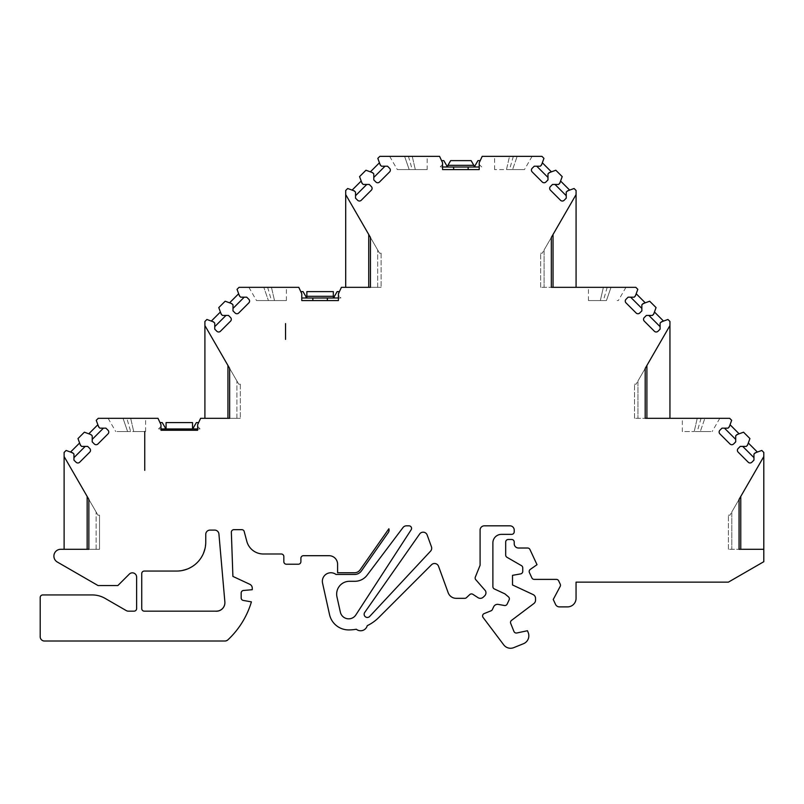 <?xml version="1.0" encoding="UTF-8"?>
<svg xmlns="http://www.w3.org/2000/svg" width="804" height="804" viewBox="0 0 804 804"><rect width="100%" height="100%" fill="white"/><g stroke="black" fill="none" stroke-linecap="round" stroke-linejoin="round"><path stroke-width="0.6" stroke-dasharray="4.02 3.01" d="M474.109 167.021L474.109 165.795L474.963 165.795L474.963 167.021L446.803 167.021L446.803 165.795L447.657 165.795L447.657 167.021M530.268 569.423A2.563 2.563 0 0 0 529.414 572.599L531.886 577.905A2.563 2.563 0 0 0 534.208 579.382L556.368 579.382A2.563 2.563 0 0 1 558.679 580.86L560.227 584.176A2.563 2.563 0 0 1 560.167 586.458L553.242 599.482L555.554 604.427A4.271 4.271 0 0 0 559.413 606.889L567.524 606.889A8.532 8.532 0 0 0 576.056 598.357L576.056 582.146L728.384 582.146L763.8 561.694L763.8 452.441L761.8 450.451L757.378 452.059L748.313 442.994L749.921 438.572L743.549 432.19L739.127 433.808L730.052 424.733L731.66 420.311L729.67 418.311L669.943 418.311L669.943 321.469L667.943 319.469L663.521 321.087L654.456 312.012L656.064 307.59L649.682 301.219L645.26 302.827L636.195 293.751L637.803 289.329L635.813 287.34L576.076 287.34L576.076 190.488L574.086 188.498L569.664 190.106L560.589 181.041L562.197 176.609L555.825 170.237L551.403 171.845L542.338 162.78L543.946 158.358L541.946 156.358L482.199 156.358L479.214 162.76L479.214 164.468L481.747 166.991L479.214 164.468L479.214 167.021L474.963 167.021M474.963 166.991L479.214 166.991M442.562 166.991L442.562 164.468L440.029 167.001L442.562 166.991L442.562 169.584L479.214 169.584L479.214 167.021M446.803 165.795L443.818 160.629L441.567 160.629L439.577 156.358L379.83 156.358L377.83 158.358L379.438 162.78L370.373 171.845L365.951 170.237L359.569 176.609L361.187 181.041L352.112 190.106L347.69 188.498L345.7 190.488L345.7 287.34L341.409 287.34L339.419 291.601L337.157 291.601L334.173 296.776L333.318 296.776L333.318 298.003M333.318 296.776L333.318 291.601L306.867 291.601L306.867 296.776L306.022 296.776L306.012 298.003L301.771 297.972L301.771 300.565L338.424 300.565L338.424 298.003L340.956 297.972L338.424 295.44L338.424 297.972L340.956 297.972L338.424 295.44L339.419 291.601M306.867 298.003L306.867 296.776M285.541 323.6L285.541 339.388L285.541 323.6M144.75 431.537L133.715 431.537L144.75 431.537L144.75 470.36L144.75 431.537M130.67 431.537L127.615 431.537L130.67 431.537L126.861 418.311L108.098 418.311L126.861 418.311M117.022 431.537L127.615 431.537L117.022 431.537M125.625 431.537L135.675 431.537M306.022 296.776L303.028 291.601L300.776 291.601L298.786 287.34L239.039 287.34L237.039 289.329L238.647 293.751L229.582 302.827L225.16 301.219L218.778 307.59L220.396 312.012L211.321 321.087L206.899 319.469L204.909 321.469L204.909 418.311L200.618 418.311L198.628 422.582L196.367 422.582L193.382 427.758L192.528 427.758L192.528 428.984L166.076 428.984L166.076 427.758L165.232 427.758L165.232 428.984L160.981 428.984L160.981 426.421L158.448 428.954L160.981 428.954M192.528 427.758L192.528 422.582L166.076 422.582L166.076 427.758M166.076 428.984L165.232 428.984M193.382 428.954L200.166 428.954L197.633 426.421L200.166 428.954L192.528 428.984M198.628 422.582L197.633 424.713L197.633 428.954M728.384 549.293L728.384 515.163L728.384 549.293L739.057 549.293L728.384 549.293M634.527 418.311L634.527 384.181L634.527 418.311L645.19 418.311L634.527 418.311M540.67 287.34L540.67 253.21L540.67 287.34L551.333 287.34L540.67 287.34M381.106 253.21L381.106 287.34L381.106 253.21L379.538 253.21L370.443 237.451L379.538 253.21L381.106 253.21M240.316 384.181L240.316 418.311L240.316 384.181L238.748 384.181L229.653 368.433L238.748 384.181L240.316 384.181M165.232 427.758L162.237 422.582L159.986 422.582L157.996 418.311L98.249 418.311L96.249 420.311L97.857 424.733L88.792 433.798L84.37 432.19L77.988 438.572L79.606 442.994L70.531 452.059L66.109 450.451L64.119 452.451L64.119 456.551L97.957 515.163L99.525 515.163L99.525 549.293L99.525 515.163L97.957 515.163L88.862 499.405M480.209 160.629L477.948 160.629L474.963 165.795M446.803 167.021L442.562 167.021M224.959 641.019L227.864 639.873A85.325 85.325 0 0 0 251.411 601.864L243.28 600.437A2.563 2.563 0 0 1 241.17 597.915L241.17 593.02A2.563 2.563 0 0 1 243.501 590.468L252.265 589.704L252.265 588.156A4.271 4.271 0 0 0 249.803 584.287L232.899 576.408L231.351 532.318A2.563 2.563 0 0 1 233.914 529.665L241.783 529.665A2.563 2.563 0 0 1 244.074 531.072L246.818 541.333A17.065 17.065 0 0 0 263.31 553.986L281.269 553.986A2.563 2.563 0 0 1 283.832 556.549L283.832 561.664A2.563 2.563 0 0 0 286.395 564.227L298.334 564.227A2.563 2.563 0 0 0 300.897 561.664L300.897 558.247A2.563 2.563 0 0 1 303.46 555.695L329.057 555.695A8.532 8.532 0 0 1 337.59 564.227L337.59 572.76L354.514 572.76A6.824 6.824 0 0 0 360.102 569.845L388.875 528.771A4.271 4.271 0 0 1 388.312 532.539L361.498 570.83A8.532 8.532 0 0 1 354.514 574.468L336.012 574.468A8.532 8.532 0 0 0 322.555 583.141L329.519 614.547A19.628 19.628 0 0 0 348.685 629.924A42.662 42.662 0 0 0 356.313 629.241A6.824 6.824 0 0 0 367.227 625.683A42.662 42.662 0 0 0 378.845 617.432L431.527 564.75A4.271 4.271 0 0 1 438.552 566.307L448.17 592.719A8.532 8.532 0 0 0 456.19 598.337L464.732 598.337A2.563 2.563 0 0 0 466.471 597.653L469.737 594.598A2.563 2.563 0 0 1 472.883 594.327L477.998 597.653A4.271 4.271 0 0 0 483.234 597.191L484.591 595.915A4.271 4.271 0 0 0 485.415 590.729L475.827 579.754A2.563 2.563 0 0 1 475.335 577.051L480.088 565.282L480.088 530.097A4.271 4.271 0 0 1 484.35 525.826L509.947 525.826A4.271 4.271 0 0 1 514.218 530.097L514.218 531.796A2.563 2.563 0 0 1 511.645 534.358L501.415 534.358A8.532 8.532 0 0 0 492.882 542.891L492.882 586.629A2.563 2.563 0 0 0 494.359 588.95L504.902 593.865L508.45 596.839A2.563 2.563 0 0 1 509.123 599.884L507.173 604.055A2.563 2.563 0 0 1 504.409 605.492L498.259 604.407A4.271 4.271 0 0 0 493.656 606.809L492.39 609.512A2.563 2.563 0 0 1 491.033 610.809L484.189 613.573A2.563 2.563 0 0 0 483.103 617.482L503.736 644.868A8.532 8.532 0 0 0 513.746 647.642L523.494 643.702A8.532 8.532 0 0 0 528.208 632.597L527.454 630.728L516.841 632.989A2.563 2.563 0 0 1 513.937 631.441L510.691 623.381A2.563 2.563 0 0 1 511.515 620.386L533.846 603.553A4.271 4.271 0 0 0 535.544 600.146L535.544 598.427A4.271 4.271 0 0 0 533.082 594.558L512.51 584.96L512.51 575.332L520.63 573.895A2.563 2.563 0 0 0 522.751 571.373L522.751 567.875A2.563 2.563 0 0 0 521.474 565.654L506.962 557.283A2.563 2.563 0 0 1 505.686 555.072L505.686 542.037A2.563 2.563 0 0 1 508.249 539.484L511.656 539.484A2.563 2.563 0 0 1 514.218 542.037L514.218 543.745A4.271 4.271 0 0 0 518.479 548.016L527.615 548.016A2.563 2.563 0 0 1 529.936 549.494L537.022 564.689L530.258 569.423M64.119 456.551L64.119 549.293L60.712 549.293A6.824 6.824 0 0 0 57.305 562.026L98.048 585.553L117.866 585.553L129.333 574.086A4.271 4.271 0 0 1 136.62 577.111L136.62 608.598A2.563 2.563 0 0 1 134.057 611.161L128.379 611.161A4.271 4.271 0 0 1 126.248 610.588L105.093 598.377A25.597 25.597 0 0 0 92.269 594.94L42.763 594.94A2.563 2.563 0 0 0 40.2 597.503L40.2 636.758A4.271 4.271 0 0 0 44.461 641.019L224.939 641.019M447.657 165.795L450.652 160.629L471.124 160.629L474.109 165.795M406.432 525.826L408.995 525.826A2.563 2.563 0 0 1 411.145 529.786L355.84 614.949A8.532 8.532 0 0 1 340.353 612.145L336.956 596.859A12.804 12.804 0 0 1 349.459 581.292L354.855 581.292A15.356 15.356 0 0 0 367.116 575.172L403.025 527.524A4.271 4.271 0 0 1 406.432 525.826M419.648 533.997L364.725 612.427A3.196 3.196 0 0 0 365.338 616.748A3.196 3.196 0 0 0 369.679 616.437L430.562 551.152A4.271 4.271 0 0 0 431.446 546.79L427.155 534.982A4.271 4.271 0 0 0 419.648 533.997M215.291 611.161L144.338 611.161A2.563 2.563 0 0 1 141.735 608.598L141.735 573.624A2.563 2.563 0 0 1 144.298 571.051L176.759 571.051A29.014 29.014 0 0 0 205.754 542.037L205.754 534.358A4.271 4.271 0 0 1 210.035 530.097L214.678 530.097A4.271 4.271 0 0 1 218.919 533.987L224.859 601.884A8.532 8.532 0 0 1 216.366 611.161L215.291 611.161A8.532 8.532 0 0 0 224.869 601.945L224.859 601.884M740.765 496.45L763.8 456.551L763.8 454.893M739.911 549.293L763.8 549.293M731.801 511.967L739.057 499.405L731.801 511.967L731.801 549.293L731.801 511.967L729.962 515.163L731.801 511.967M757.378 452.059L753.961 454.069L753.961 460.129L751.861 462.23A2.563 2.563 0 0 1 748.243 462.23L738.142 452.129A2.563 2.563 0 0 1 738.142 448.511L740.243 446.411L746.303 446.411L748.313 442.994M739.127 433.808L735.7 435.818L735.7 441.868L733.61 443.969A2.563 2.563 0 0 1 729.982 443.969L719.881 433.869A2.563 2.563 0 0 1 719.881 430.251L721.982 428.15L728.042 428.15L730.052 424.733M682.315 418.311L719.811 418.311L682.315 418.311L682.315 431.547L694.194 431.537L682.315 431.537M646.044 418.311L669.943 418.311M637.944 380.995L645.19 368.433L637.944 380.995L637.944 418.311L637.944 380.995L636.095 384.181L637.944 380.995M646.898 365.468L669.943 325.57M663.521 321.087L660.104 323.097L660.104 329.148L658.004 331.248A2.563 2.563 0 0 1 654.386 331.248L644.285 321.148A2.563 2.563 0 0 1 644.285 317.53L646.386 315.429L652.436 315.429L654.456 312.012M645.26 302.827L641.843 304.837L641.843 310.897L639.743 312.997A2.563 2.563 0 0 1 636.125 312.997L626.025 302.897A2.563 2.563 0 0 1 626.025 299.279L628.125 297.178L634.185 297.178L636.195 293.751M576.076 287.34L553.041 287.34M603.382 287.34L625.954 287.34L588.448 287.34L603.382 287.34L600.337 300.575L603.382 287.34M544.077 250.014L551.333 237.451L544.077 250.014L544.077 287.34L544.077 250.014L542.238 253.21L544.077 250.014M553.041 234.497L576.076 194.588M569.664 190.106L566.237 192.116L566.237 198.176L564.147 200.276A2.563 2.563 0 0 1 560.519 200.276L550.418 190.176A2.563 2.563 0 0 1 550.418 186.558L552.519 184.458L558.579 184.458L560.589 181.041M551.403 171.845L547.986 173.855L547.986 179.915L545.886 182.016A2.563 2.563 0 0 1 542.268 182.016L532.168 171.915A2.563 2.563 0 0 1 532.168 168.297L534.268 166.197L540.318 166.197L542.338 162.78M509.525 156.358L532.087 156.358L494.591 156.358L509.525 156.358L506.48 169.594L494.591 169.584L509.525 169.584L506.48 169.584L509.525 156.358M512.58 169.584L523.173 169.584L509.525 169.584L512.58 169.584L517.163 156.358L512.57 169.594M398.593 169.584L427.185 169.584L398.593 169.584M446.803 166.991L440.029 167.001L442.562 164.468L441.567 160.629M427.185 156.358L389.679 156.358L427.185 156.358L427.185 169.594M379.438 162.78L381.448 166.197L387.508 166.197L389.608 168.297A2.563 2.563 0 0 1 389.608 171.915L379.508 182.016A2.563 2.563 0 0 1 375.89 182.016L373.79 179.915L373.79 173.855L370.373 171.845M361.187 181.041L363.197 184.458L369.257 184.458L371.347 186.558A2.563 2.563 0 0 1 371.347 190.176L361.247 200.276A2.563 2.563 0 0 1 357.629 200.276L355.529 198.176L355.529 192.116L352.112 190.106M345.7 194.588L368.734 234.497M377.689 287.34L370.443 287.34L381.106 287.34L377.689 287.34L377.689 250.014L377.689 287.34M368.734 287.34L345.7 287.34M606.437 300.565L588.448 300.565L606.437 300.565M257.803 300.565L286.395 300.565L257.803 300.565M301.771 297.972L301.771 293.731L300.776 291.601M263.823 287.34L286.395 287.34L263.823 287.34L268.405 300.565L263.823 287.34M238.647 293.751L240.657 297.178L246.717 297.178L248.818 299.279A2.563 2.563 0 0 1 248.818 302.897L238.718 312.997A2.563 2.563 0 0 1 235.1 312.997L232.999 310.897L232.999 304.837L229.582 302.827M220.396 312.012L222.406 315.429L228.467 315.429L230.557 317.53A2.563 2.563 0 0 1 230.557 321.148L220.457 331.248A2.563 2.563 0 0 1 216.839 331.248L214.738 329.148L214.738 323.097L211.321 321.087M204.909 325.57L227.944 365.468M236.899 418.311L229.653 418.311L240.316 418.311L236.899 418.311L236.899 380.995L236.899 418.311M227.944 418.311L204.909 418.311M700.294 431.537L710.897 431.537L694.204 431.537L700.294 431.537L704.877 418.311L700.294 431.547M197.633 428.984L197.633 430.261L160.981 430.261L160.981 428.984M165.232 428.954L158.448 428.954L160.981 426.421L159.986 422.582M97.857 424.733L99.867 428.15L105.927 428.15L108.027 430.251A2.563 2.563 0 0 1 108.027 433.869L97.927 443.969A2.563 2.563 0 0 1 94.309 443.969L92.209 441.868L92.209 435.818L88.792 433.798M79.606 442.994L81.616 446.411L87.676 446.411L89.777 448.511M89.767 448.511A2.563 2.563 0 0 1 89.767 452.129M89.777 452.129L79.666 462.23M79.676 462.23A2.563 2.563 0 0 1 76.048 462.23L73.948 460.129L73.948 454.069L70.531 452.059M96.108 549.293L88.862 549.293L99.525 549.293L96.108 549.293L96.108 511.967L96.108 549.293M87.154 549.293L64.119 549.293M398.472 169.594L397.317 169.594L398.472 169.594M412.251 156.358L415.296 169.594L412.251 156.358M389.679 156.358L397.317 169.594M257.682 300.575L256.526 300.575L257.682 300.575M271.461 287.34L274.506 300.565L271.461 287.34M286.395 300.565L286.395 287.34M248.888 287.34L256.526 300.575M130.67 418.311L133.715 431.547L130.67 418.311M145.604 431.547L145.604 418.311M108.098 418.311L115.736 431.547M617.16 300.575L618.316 300.575L617.16 300.575M588.448 300.575L588.448 287.34M625.954 287.34L618.316 300.575M697.249 418.311L694.204 431.547L697.249 418.311M719.811 418.311L712.173 431.547M523.303 169.594L524.459 169.594L523.303 169.594M494.591 169.594L494.591 156.358M532.087 156.358L524.459 169.594M540.67 253.21L542.238 253.21L540.67 253.21M634.527 384.181L636.095 384.181L634.527 384.181M728.384 515.163L729.962 515.163L728.384 515.163M205.754 542.037C204.025 559.644 194.347 569.312 176.749 571.051M408.442 156.358L412.251 169.594M404.613 156.358L409.196 169.594L404.613 156.358M267.652 287.34L271.461 300.565M123.032 418.311L127.615 431.547L123.032 418.311M607.191 287.34L603.382 300.575M611.02 287.34L606.437 300.575L611.02 287.34M701.058 418.311L697.249 431.547M513.334 156.358L509.525 169.594"/><path stroke-width="1.21" d="M474.109 167.021L474.109 165.795L474.963 165.795L474.963 166.991L479.214 166.991M473.837 165.322L447.939 165.322L450.652 160.629L471.124 160.629L474.109 165.795M447.939 165.322L447.657 167.021M333.318 298.003L306.867 298.003L306.867 291.601L333.318 291.601L333.318 298.003L334.173 298.003L334.173 296.776L334.173 298.003L338.424 297.972L301.771 298.003M333.318 296.294L306.867 296.294M306.867 298.003L306.022 298.003L306.022 296.776L306.867 296.776M285.541 323.6L285.541 339.388L285.541 323.6M144.75 431.537L144.75 470.36L144.75 431.537M166.076 428.984L166.076 422.582L192.528 422.582L192.528 428.984M165.232 428.984L165.232 427.758L166.076 427.758M160.981 428.954L165.232 428.954M193.382 428.984L193.382 427.758L193.382 428.984M446.803 167.021L446.803 165.795L447.657 165.795M197.633 428.954L193.382 428.954M198.628 422.582L196.367 422.582L193.382 427.758L192.528 427.758M165.232 427.758L162.237 422.582L159.986 422.582M446.803 165.795L443.818 160.629L441.567 160.629M480.209 160.629L477.948 160.629L474.963 165.795M306.022 296.776L303.028 291.601L300.776 291.601M339.419 291.601L337.157 291.601L334.173 296.776L333.318 296.776M442.562 166.991L446.803 166.991M79.676 462.23A2.563 2.563 0 0 1 76.048 462.23L73.948 460.129L73.948 454.069L72.742 452.863L66.109 450.451L64.119 452.451L64.119 456.551L88.862 499.405L88.862 549.293L60.712 549.293A6.824 6.824 0 0 0 57.305 562.026L98.048 585.553L117.866 585.553L129.333 574.086A4.271 4.271 0 0 1 136.62 577.111L136.62 608.598A2.563 2.563 0 0 1 134.057 611.161L128.379 611.161A4.271 4.271 0 0 1 126.248 610.588L105.093 598.377A25.597 25.597 0 0 0 92.269 594.94L42.763 594.94A2.563 2.563 0 0 0 40.2 597.503L40.2 636.758A4.271 4.271 0 0 0 44.461 641.019L224.959 641.019A4.271 4.271 0 0 0 227.864 639.873A85.325 85.325 0 0 0 251.411 601.864L243.28 600.437A2.563 2.563 0 0 1 241.17 597.915L241.17 593.02A2.563 2.563 0 0 1 243.501 590.468L252.265 589.704L252.265 588.156A4.271 4.271 0 0 0 249.803 584.287L232.899 576.408L231.351 532.318A2.563 2.563 0 0 1 233.914 529.665L241.783 529.665A2.563 2.563 0 0 1 244.074 531.072L246.818 541.333A17.065 17.065 0 0 0 263.31 553.986L281.269 553.986A2.563 2.563 0 0 1 283.832 556.549L283.832 561.664A2.563 2.563 0 0 0 286.395 564.227L298.334 564.227A2.563 2.563 0 0 0 300.897 561.664L300.897 558.247A2.563 2.563 0 0 1 303.46 555.695L329.057 555.695A8.532 8.532 0 0 1 337.59 564.227L337.59 572.76L354.514 572.76A6.824 6.824 0 0 0 360.102 569.845L388.875 528.771A4.271 4.271 0 0 1 388.312 532.539L361.498 570.83A8.532 8.532 0 0 1 354.514 574.468L336.012 574.468A8.532 8.532 0 0 0 322.555 583.141L329.519 614.547A19.628 19.628 0 0 0 348.685 629.924A42.662 42.662 0 0 0 356.313 629.241A6.824 6.824 0 0 0 367.227 625.683A42.662 42.662 0 0 0 378.845 617.432L431.527 564.75A4.271 4.271 0 0 1 438.552 566.307L448.17 592.719A8.532 8.532 0 0 0 456.19 598.337L464.732 598.337A2.563 2.563 0 0 0 466.471 597.653L469.737 594.598A2.563 2.563 0 0 1 472.883 594.327L477.998 597.653A4.271 4.271 0 0 0 483.234 597.191L484.591 595.915A4.271 4.271 0 0 0 485.415 590.729L475.827 579.754A2.563 2.563 0 0 1 475.335 577.051L480.088 565.282L480.088 530.097A4.271 4.271 0 0 1 484.35 525.826L509.947 525.826A4.271 4.271 0 0 1 514.218 530.097L514.218 531.796A2.563 2.563 0 0 1 511.645 534.358L501.415 534.358A8.532 8.532 0 0 0 492.882 542.891L492.882 586.629A2.563 2.563 0 0 0 494.359 588.95L504.902 593.865L508.45 596.839A2.563 2.563 0 0 1 509.123 599.884L507.173 604.055A2.563 2.563 0 0 1 504.409 605.492L498.259 604.407A4.271 4.271 0 0 0 493.656 606.809L492.39 609.512A2.563 2.563 0 0 1 491.033 610.809L484.189 613.573A2.563 2.563 0 0 0 483.103 617.482L503.736 644.868A8.532 8.532 0 0 0 513.746 647.642L523.494 643.702A8.532 8.532 0 0 0 528.208 632.597L527.454 630.728L516.841 632.989A2.563 2.563 0 0 1 513.937 631.441L510.691 623.381A2.563 2.563 0 0 1 511.515 620.386L533.846 603.553A4.271 4.271 0 0 0 535.544 600.146L535.544 598.427A4.271 4.271 0 0 0 533.082 594.558L512.51 584.96L512.51 575.332L520.63 573.895A2.563 2.563 0 0 0 522.751 571.373L522.751 567.875A2.563 2.563 0 0 0 521.474 565.654L506.962 557.283A2.563 2.563 0 0 1 505.686 555.072L505.686 542.037A2.563 2.563 0 0 1 508.249 539.484L511.656 539.484A2.563 2.563 0 0 1 514.218 542.037L514.218 543.745A4.271 4.271 0 0 0 518.479 548.016L527.615 548.016A2.563 2.563 0 0 1 529.936 549.494L537.022 564.689L530.258 569.423M530.268 569.423A2.563 2.563 0 0 0 529.414 572.599L531.886 577.905A2.563 2.563 0 0 0 534.208 579.382L556.368 579.382A2.563 2.563 0 0 1 558.679 580.86L560.227 584.176A2.563 2.563 0 0 1 560.167 586.458L553.242 599.482L555.554 604.427A4.271 4.271 0 0 0 559.413 606.889L567.524 606.889A8.532 8.532 0 0 0 576.056 598.357L576.056 582.146L728.384 582.146L763.8 561.694L763.8 549.293L739.057 549.293L739.057 499.405L763.8 456.551L763.8 452.441L761.8 450.451L755.167 452.863L753.961 454.069L753.961 460.129L751.861 462.23A2.563 2.563 0 0 1 748.243 462.23L738.142 452.129A2.563 2.563 0 0 1 738.142 448.511L740.243 446.411L746.303 446.411L747.509 445.205L749.921 438.572L743.549 432.19L736.916 434.612L735.7 435.818L735.7 441.868L733.61 443.969A2.563 2.563 0 0 1 729.982 443.969L719.881 433.869A2.563 2.563 0 0 1 719.881 430.251L721.982 428.15L728.042 428.15L729.248 426.944L731.66 420.311L729.67 418.311L646.044 418.311M645.19 418.311L645.19 368.433L669.943 325.57L669.943 321.469L667.943 319.469L661.31 321.891L660.104 323.097L660.104 329.148L658.004 331.248A2.563 2.563 0 0 1 654.386 331.248L644.285 321.148A2.563 2.563 0 0 1 644.285 317.53L646.386 315.429L652.436 315.429L653.642 314.223L656.064 307.59L649.682 301.219L643.049 303.631L641.843 304.837L641.843 310.897L639.743 312.997A2.563 2.563 0 0 1 636.125 312.997L626.025 302.897A2.563 2.563 0 0 1 626.025 299.279L628.125 297.178L634.185 297.178L635.391 295.972L637.803 289.329L635.813 287.34L551.333 287.34L551.333 237.451L576.076 194.588L576.076 190.488L574.086 188.498L567.453 190.91L566.237 192.116L566.237 198.176L564.147 200.276A2.563 2.563 0 0 1 560.519 200.276L550.418 190.176A2.563 2.563 0 0 1 550.418 186.558L552.519 184.458L558.579 184.458L559.785 183.252L562.197 176.609L555.825 170.237L549.192 172.649L547.986 173.855L547.986 179.915L545.886 182.016A2.563 2.563 0 0 1 542.268 182.016L532.168 171.915A2.563 2.563 0 0 1 532.168 168.297L534.268 166.197L540.318 166.197L541.524 164.991L543.946 158.358L541.946 156.358L482.199 156.358L479.214 162.76L479.214 169.584L442.562 169.584L442.562 162.76L439.577 156.358L379.83 156.358L377.83 158.358L380.242 164.991L381.448 166.197L387.508 166.197L389.608 168.297A2.563 2.563 0 0 1 389.608 171.915L379.508 182.016A2.563 2.563 0 0 1 375.89 182.016L373.79 179.915L373.79 173.855L372.584 172.649L365.951 170.237L359.569 176.609L361.991 183.252L363.197 184.458L369.257 184.458L371.347 186.558A2.563 2.563 0 0 1 371.347 190.176L361.247 200.276A2.563 2.563 0 0 1 357.629 200.276L355.529 198.176L355.529 192.116L354.323 190.91L347.69 188.498L345.7 190.488L345.7 287.34M141.735 573.624A2.563 2.563 0 0 1 144.298 571.051L176.779 571.051A29.014 29.014 0 0 0 205.754 542.037L205.754 534.358A4.271 4.271 0 0 1 210.035 530.097L214.678 530.097A4.271 4.271 0 0 1 218.919 533.987L224.869 601.945A8.532 8.532 0 0 1 215.291 611.161L144.338 611.161A2.563 2.563 0 0 1 141.735 608.598L141.735 573.624M419.648 533.997L364.725 612.427A3.196 3.196 0 0 0 365.338 616.748A3.196 3.196 0 0 0 369.679 616.437L430.562 551.152A4.271 4.271 0 0 0 431.446 546.79L427.155 534.982A4.271 4.271 0 0 0 419.648 533.997M739.057 499.405L740.765 496.45L740.765 549.293M645.19 368.433L646.898 365.468L646.898 418.311M669.943 418.311L669.943 325.57M551.333 287.34L553.041 287.34L553.041 234.497L551.333 237.451M576.076 287.34L576.076 194.588M345.7 194.588L370.443 237.451L368.734 234.497L368.734 287.34L370.443 287.34L341.409 287.34L338.424 293.731L338.424 300.565L301.771 300.565L301.771 293.731L298.786 287.34L239.039 287.34L237.039 289.329L239.451 295.962L240.657 297.178L246.717 297.178L248.818 299.279A2.563 2.563 0 0 1 248.818 302.897L238.718 312.997A2.563 2.563 0 0 1 235.1 312.997L232.999 310.897L232.999 304.837L231.793 303.631L225.16 301.219L218.778 307.59L221.2 314.223L222.406 315.429L228.467 315.429L230.557 317.53A2.563 2.563 0 0 1 230.557 321.148L220.457 331.248A2.563 2.563 0 0 1 216.839 331.248L214.738 329.148L214.738 323.097L213.532 321.891L206.899 319.469L204.909 321.469L204.909 418.311M204.909 325.57L229.653 368.433L227.944 365.468L227.944 418.311L229.653 418.311L200.618 418.311L197.633 424.713L197.633 430.261L160.981 430.261L160.981 424.713L157.996 418.311L98.249 418.311L96.249 420.311L98.661 426.944L99.867 428.15L105.927 428.15L108.027 430.251A2.563 2.563 0 0 1 108.027 433.869L97.927 443.969A2.563 2.563 0 0 1 94.309 443.969L92.209 441.868L92.209 435.818L91.003 434.612L84.37 432.19L77.988 438.572L80.41 445.205L81.616 446.411L87.676 446.411L89.777 448.511M89.767 448.511A2.563 2.563 0 0 1 89.767 452.129M89.777 452.129L79.666 462.23M88.862 549.293L87.154 549.293L87.154 496.45M406.432 525.826L408.995 525.826A2.563 2.563 0 0 1 411.145 529.786L355.84 614.949A8.532 8.532 0 0 1 340.353 612.145L336.956 596.859A12.804 12.804 0 0 1 349.459 581.292L354.855 581.292A15.356 15.356 0 0 0 367.116 575.172L403.025 527.524A4.271 4.271 0 0 1 406.432 525.826M64.119 456.551L64.119 549.293M85.194 446.411L73.948 457.647M70.531 452.059L79.606 442.994M103.445 428.15L92.209 439.396M88.792 433.798L97.857 424.733M197.633 428.984L160.981 428.984M225.984 315.429L214.738 326.675M211.321 321.087L220.396 312.012M244.235 297.178L232.999 308.414M229.582 302.827L238.647 293.751M366.775 184.458L355.529 195.694M352.112 190.106L361.187 181.041M385.026 166.197L373.79 177.433M370.373 171.845L379.438 162.78M479.214 167.021L442.562 167.021M370.443 237.451L370.443 287.34M229.653 368.433L229.653 418.311M739.057 549.293L739.911 549.293M547.986 177.433L536.74 166.197M542.338 162.78L551.403 171.845M566.237 195.694L555.001 184.458M560.589 181.041L569.664 190.106M641.843 308.414L630.607 297.178M636.195 293.751L645.26 302.827M660.104 326.675L648.858 315.429M654.456 312.012L663.521 321.087M735.7 439.396L724.464 428.15M730.052 424.733L739.127 433.808M753.961 457.647L742.725 446.411M748.313 442.994L757.378 452.059M763.8 549.293L763.8 454.893M215.291 611.161L216.366 611.161A8.532 8.532 0 0 0 224.869 601.945M327.349 298.003L327.349 300.565M312.836 298.003L312.836 300.565M468.139 167.021L468.139 169.584M453.627 167.021L453.627 169.584M186.558 428.984L186.558 430.261M172.046 428.984L172.046 430.261"/></g></svg>
